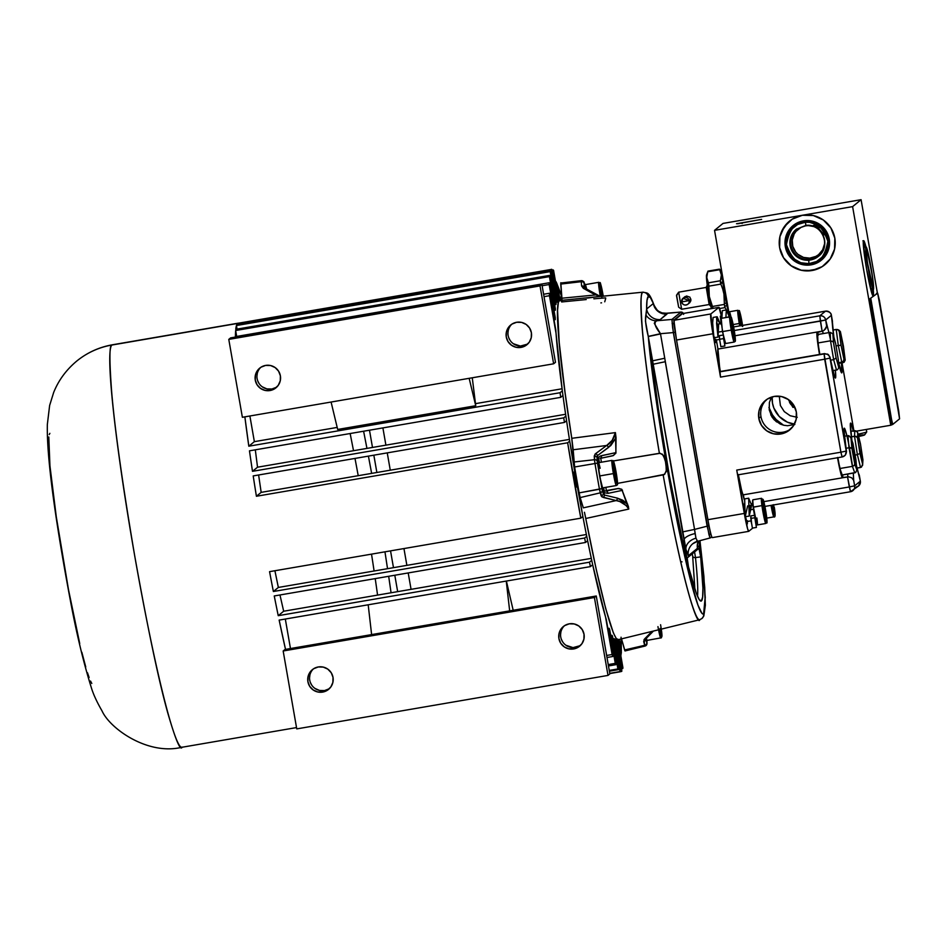 <?xml version="1.0" encoding="UTF-8"?>
<svg xmlns="http://www.w3.org/2000/svg" width="947" height="947" viewBox="0 0 947 947"><rect width="100%" height="100%" fill="white"/><g stroke="black" fill="none" stroke-linecap="round" stroke-linejoin="round"><path stroke-width="1.42" d="M350.141 433.537A204.221 13.885 -99.8 0 1 353.515 450.713M354.995 458.431A204.221 13.885 -99.8 0 1 358.215 475.69M371.52 554.137A204.221 13.885 -99.8 0 1 374.101 570.994M375.225 578.617A204.221 13.885 -99.8 0 1 377.569 595.095M553.178 269.931A204.221 13.885 -99.8 0 1 553.569 270.345L558.943 301.158L553.569 270.345A204.221 13.885 -99.8 0 0 553.178 269.931L558.706 301.62L553.178 269.931L551.888 270.144L553.178 269.931M237.981 323.211A204.221 13.885 -99.8 0 1 238.017 323.211A204.221 13.885 -99.8 0 1 238.04 323.199A204.221 13.885 80.2 0 0 237.981 323.211L112.504 344.767A204.221 13.885 80.2 0 0 112.006 345.016L237.508 323.448A204.221 13.885 -99.8 0 1 237.685 323.329L551.45 269.41A204.221 13.885 -99.8 0 1 551.746 269.303L557.452 301.986A171.04 11.624 80.2 0 0 557.392 301.998A171.04 11.624 80.2 0 0 557.144 302.081L555.865 302.306L557.144 302.081L551.45 269.41A204.221 13.885 -99.8 0 1 551.746 269.303L557.452 301.986A171.04 11.624 80.2 0 0 557.144 302.081L551.45 269.41L237.685 323.329A204.221 13.885 80.2 0 0 237.508 323.448A204.221 13.885 80.2 0 0 236.632 324.892L550.396 270.984L556.126 303.774A171.04 11.624 80.2 0 0 555.925 304.496L550.195 271.623A204.221 13.885 -99.8 0 1 550.396 270.984L556.126 303.774A171.04 11.624 80.2 0 0 555.925 304.496L554.646 304.721L555.925 304.496L550.195 271.623A204.221 13.885 -99.8 0 1 550.396 270.984L236.632 324.892A204.221 13.885 -99.8 0 1 237.508 323.448L112.504 344.767C99.127 347.135 87.183 352.592 76.671 361.127C66.183 369.91 58.513 380.363 53.659 392.484L49.635 405.446L47.35 424.386C46.474 460.467 57.376 531.445 70.279 599.996C76.423 633.081 83.407 662.178 91.22 687.285C93.208 694.021 96.819 701.893 102.027 710.901C109.982 728.752 147.874 755.528 181.682 747.313L296.529 727.58M555.877 302.389L558.576 301.927L555.877 302.389M598.433 457.33A171.04 11.624 -99.8 0 1 599.356 462.55M603.606 487.729A171.04 11.624 -99.8 0 1 604.127 490.96M75.938 361.73A76.589 76.352 50.7 0 1 112.006 345.016A76.589 76.352 -129.3 0 0 75.938 361.73M49.86 433.335L49.208 434.566M48.782 436.981L49.942 465.865L56.275 516.731L68.504 589.685L79.737 643.569M81.844 652.294L85.739 666.96M87.491 672.761L89.101 677.472M90.533 681.047L91.788 683.45M182.179 747.076L181.682 747.313A204.221 13.885 80.2 0 1 134.083 552.267A204.221 13.885 80.2 0 1 112.006 345.016C109.39 344.081 109.26 359.505 111.616 391.277C114.717 428.636 122.435 483.586 134.758 556.138C147.673 628.204 158.67 680.467 167.761 712.925C175.692 740.128 180.498 751.516 182.179 747.076M555.877 281.484L556.422 282.478M556.99 283.78L557.653 286.231A191.46 13.009 -99.8 0 1 561.82 296.896L557.653 286.231L560.151 300.495L556.99 283.78M397.657 591.638L394.804 575.243L397.657 591.638M393.478 567.667L390.543 550.87L393.478 567.667M376.87 472.494L373.84 455.187L376.87 472.494M372.491 447.446L369.484 430.21L372.491 447.446M363.601 431.216L366.951 448.405M368.419 456.123L371.638 473.393M384.956 551.829L387.536 568.685M388.684 576.297L391.064 592.775M382.896 427.902L385.903 445.149L382.896 427.902M387.252 452.879L390.271 470.185L387.252 452.879M403.955 548.562L406.879 565.359L403.955 548.562M408.204 572.947L411.069 589.342L408.204 572.947M622.747 668.57L617.716 639.722L622.747 668.57L621.469 668.795L622.747 668.57A204.221 13.885 -99.8 0 0 622.913 667.706A204.221 13.885 -99.8 0 1 622.747 668.57M603.31 487.776A172.851 11.743 80.2 0 0 603.464 488.581L602.552 489.339L604.423 495.032L603.239 493.316A2.557 2.249 162.9 0 1 601.203 495.944L603.239 497.447A2.557 1.61 -76.5 0 0 604.423 495.032L617.432 498.146A2.557 1.61 103.5 0 1 616.248 500.561A2.557 1.61 -76.5 0 0 617.432 498.146L604.423 495.032A2.557 1.61 103.5 0 1 603.239 497.447L616.248 500.561C621.362 501.212 625.529 504.053 628.761 509.084L585.767 518.483A172.082 11.695 80.2 0 0 618.06 639.71L622.913 667.706L618.036 639.722L699.502 619.776A166.222 11.293 -99.8 0 1 663.172 475.015C683.9 589.815 697.915 627.222 699.857 619.587A166.222 11.293 -99.8 0 1 699.502 619.776L701.857 618.592L703.81 615.988L705.373 605.169L703.905 576.415L699.963 540.666L705.207 596.693L703.645 613.774C701.502 616.272 694.802 603.452 680.976 539.494C667.09 476.412 651.358 375.521 648.293 336.552L645.452 321.057L646.623 309.018A161.12 10.95 -99.8 0 1 648.281 296.553A5.102 5.09 -129.3 0 0 642.741 292.351C640.717 291.747 640.539 303.395 642.196 327.283C644.327 354.912 650.056 396.923 659.384 453.317L662.45 454.24L665.268 459.934L666.522 469.925L664.687 474.305L633.283 480.531M620.321 671.66L621.611 671.435L615.952 639.024L621.611 671.435L620.321 671.66M616.26 638.965L621.871 671.092A204.221 13.885 -99.8 0 1 621.611 671.435A204.221 13.885 -99.8 0 0 621.871 671.092L616.26 638.965M285.319 619.03L290.469 648.541L285.319 619.03M285.521 649.393L279.152 620.096L590.407 566.614A204.221 13.885 -99.8 0 1 589.484 562.198L278.24 615.68A204.221 13.885 -99.8 0 1 274.251 595.959L585.506 542.477A204.221 13.885 -99.8 0 1 584.63 538.026L273.375 591.508A204.221 13.885 -99.8 0 1 269.564 571.657L580.819 518.175L567.655 442.782L256.412 496.264A204.221 13.885 -99.8 0 1 253.204 475.915L564.448 422.433A204.221 13.885 -99.8 0 1 563.749 417.84L252.494 471.322A204.221 13.885 -99.8 0 1 249.463 450.831L560.719 397.349A204.221 13.885 -99.8 0 1 560.056 392.721L248.812 446.203L244.859 416.858A204.221 13.885 -99.8 0 0 248.812 446.203L254.364 441.657L248.812 446.203L560.056 392.721L562.329 390.851L556.031 333.273L549.473 295.713A204.221 13.885 -99.8 0 1 549.367 293.262L555.83 330.254A171.04 11.624 80.2 0 0 556.031 333.273L549.473 295.713L544.016 296.648L549.473 295.713A204.221 13.885 -99.8 0 1 549.367 293.262L555.83 330.254A171.04 11.624 80.2 0 0 556.031 333.273A171.04 11.624 80.2 0 0 562.329 390.851L560.056 392.721A204.221 13.885 -99.8 0 0 560.719 397.349L249.463 450.831A204.221 13.885 -99.8 0 0 252.494 471.322L257.537 467.202L252.494 471.322L563.749 417.84L565.88 416.1L563.749 417.84A204.221 13.885 -99.8 0 0 564.448 422.433L253.204 475.915A204.221 13.885 -99.8 0 0 256.412 496.264L261.171 492.369L256.412 496.264L567.655 442.782L569.703 441.113L567.655 442.782A204.221 13.885 -99.8 0 0 580.819 518.175L269.564 571.657A204.221 13.885 -99.8 0 0 273.375 591.508L278.347 587.448L273.375 591.508L584.63 538.026L586.738 536.298L584.63 538.026A204.221 13.885 -99.8 0 0 585.506 542.477L274.251 595.959A204.221 13.885 -99.8 0 0 278.24 615.68L283.674 611.229L278.24 615.68L589.484 562.198L591.733 560.352L589.484 562.198A204.221 13.885 -99.8 0 0 590.407 566.614L279.152 620.096A204.221 13.885 -99.8 0 0 285.521 649.393M249.89 415.993L254.364 441.657L337.191 427.417L254.364 441.657L249.89 415.993M237.922 324.679L237.685 323.329L237.922 324.679M237.058 329.106L236.43 325.531L550.195 271.623L236.43 325.531A204.221 13.885 80.2 0 0 235.767 329.331L549.532 275.423L555.368 308.864A171.04 11.624 80.2 0 0 555.297 310.249L549.426 276.607A204.221 13.885 -99.8 0 1 549.532 275.423L555.368 308.864A171.04 11.624 80.2 0 0 555.297 310.249L554.007 310.462L555.297 310.249L549.426 276.607A204.221 13.885 -99.8 0 1 549.532 275.423L235.767 329.331A204.221 13.885 -99.8 0 1 236.43 325.531L237.058 329.106M236.691 336.445L235.661 330.515L549.426 276.607L235.661 330.515A204.221 13.885 80.2 0 0 235.412 336.659L549.177 282.751L555.238 317.505A171.04 11.624 80.2 0 0 555.297 319.624L549.165 284.526A204.221 13.885 -99.8 0 1 549.177 282.751L555.238 317.505A171.04 11.624 80.2 0 0 555.297 319.624L554.007 319.849L555.297 319.624L549.165 284.526A204.221 13.885 -99.8 0 1 549.177 282.751L235.412 336.659A204.221 13.885 -99.8 0 1 235.661 330.515L236.691 336.445M542.11 285.734L549.165 284.526L542.11 285.734M543.602 294.257L549.367 293.262L543.602 294.257M475.465 403.659L562.056 388.779L475.465 403.659M562.956 395.515A171.04 11.624 80.2 0 1 562.329 390.851A171.04 11.624 80.2 0 0 562.956 395.515L560.719 397.349L562.956 395.515A171.04 11.624 80.2 0 0 565.88 416.1A171.04 11.624 80.2 0 0 566.566 420.705L564.448 422.433L566.566 420.705A171.04 11.624 80.2 0 0 569.703 441.113L582.867 516.494L580.819 518.175L582.867 516.494A171.04 11.624 80.2 0 0 586.738 536.298A171.04 11.624 80.2 0 0 587.637 540.737L585.506 542.477L587.637 540.737A171.04 11.624 80.2 0 0 591.733 560.352A171.04 11.624 80.2 0 0 592.68 564.743L590.407 566.614L592.68 564.743A171.04 11.624 80.2 0 0 605.547 616.959L592.68 564.743A171.04 11.624 80.2 0 1 591.733 560.352M255.311 449.825L257.537 467.202L565.608 414.265M258.614 474.992L261.171 492.369L569.431 439.396M574.095 471.985L576.723 487.066L574.095 471.985M274.914 570.733L278.347 587.448L586.382 534.51M279.969 594.976L283.674 611.229L591.307 558.375M612.105 654.519L606.636 655.466L612.105 654.519L605.547 616.959L612.105 654.519A204.221 13.885 -99.8 0 0 612.768 656.508L606.305 619.527L612.768 656.508A204.221 13.885 -99.8 0 1 612.105 654.519M605.547 616.959A171.04 11.624 80.2 0 0 606.305 619.527A171.04 11.624 80.2 0 1 605.547 616.959M607.003 657.502L612.768 656.508L607.003 657.502M615.278 663.362L609.158 628.263A171.04 11.624 80.2 0 0 609.761 629.933L615.834 664.687A204.221 13.885 -99.8 0 1 615.278 663.362L608.234 664.581L615.278 663.362L609.158 628.263L607.867 628.477L609.158 628.263A171.04 11.624 80.2 0 0 609.761 629.933L615.834 664.687A204.221 13.885 -99.8 0 1 615.278 663.362M608.471 665.954L615.834 664.687L608.471 665.954M617.894 668.937L612.022 635.295A171.04 11.624 80.2 0 0 612.508 636.218L618.344 669.671A204.221 13.885 -99.8 0 1 617.894 668.937L609.252 670.417L617.894 668.937L612.022 635.295L610.744 635.52L612.022 635.295A171.04 11.624 80.2 0 0 612.508 636.218L618.344 669.671A204.221 13.885 -99.8 0 1 617.894 668.937M609.394 671.21L618.344 669.671L609.394 671.21M619.989 671.577L614.26 638.692A171.04 11.624 80.2 0 0 614.615 638.965L620.344 671.754A204.221 13.885 -99.8 0 1 619.989 671.577L609.761 673.329L619.989 671.577L614.26 638.692L612.969 638.917L614.26 638.692A171.04 11.624 80.2 0 0 614.615 638.965L620.344 671.754A204.221 13.885 -99.8 0 1 619.989 671.577M609.797 673.566L620.344 671.754L609.797 673.566M586.738 536.298A171.04 11.624 80.2 0 0 587.637 540.737M569.703 441.113A171.04 11.624 80.2 0 0 582.867 516.494M565.88 416.1A171.04 11.624 80.2 0 0 566.566 420.705M621.339 652.459L620.853 655.88L621.137 649.926L619.302 639.414L621.327 652.897M621.054 637.224A191.46 13.009 -99.8 0 1 621.137 649.926L621.114 638.965M562.021 299.441L560.979 296.612L561.429 301.395M564.341 625.801A12.761 12.725 -129.3 0 0 575.516 647.44L573.657 648.955A12.761 12.725 50.7 0 1 563.382 626.512A12.761 12.725 50.7 0 1 569.277 623.824L564.637 625.612L561.038 629.033L559.038 633.579L558.919 638.55L560.707 643.191L564.14 646.801L568.685 648.825L573.657 648.955L578.297 647.168L581.896 643.747L583.897 639.201L584.015 634.23L582.227 629.589L578.795 625.979L574.249 623.955L569.277 623.824A12.761 12.725 50.7 0 1 579.552 646.268A12.761 12.725 50.7 0 1 573.657 648.955L575.516 647.44A12.761 12.725 -129.3 0 0 580.44 645.475M314.984 688.422L319.53 690.446L324.501 690.576L322.655 692.091A12.761 12.725 50.7 0 1 312.38 669.647A12.761 12.725 50.7 0 1 332.042 674.24A12.761 12.725 50.7 0 1 322.655 692.091L324.501 690.576A12.761 12.725 -129.3 0 0 329.426 688.599M513.179 610.27L506.396 581.044M506.254 581.067L509.664 610.874L371.615 634.597L368.194 604.79L371.615 634.597L596.267 595.994L609.856 673.897L608.01 675.412L296.754 728.894L283.165 650.991L285.011 649.476L371.615 634.597L285.011 649.476L283.165 650.991L594.408 597.51L596.267 595.994L594.408 597.51L283.165 650.991L296.754 728.894L608.01 675.412L594.408 597.51L608.01 675.412L609.856 673.897L596.267 595.994L509.664 610.874L506.254 581.067M313.339 668.925A12.761 12.725 -129.3 0 0 324.501 690.576L329.142 688.789M309.87 675.187L309.574 677.673M310.427 682.574L311.551 684.811M322.655 692.091L327.283 690.304L330.882 686.883L332.894 682.337L333.013 677.365L331.213 672.725L327.78 669.115L323.235 667.09L318.263 666.96L313.635 668.736L310.036 672.157L308.024 676.703L307.905 681.674L309.705 686.326L313.137 689.937L317.683 691.961L322.655 692.091M565.998 645.286L573.018 647.618L580.144 645.665M560.884 632.063L560.577 634.537M561.441 639.438L562.565 641.675M262.355 386.873L266.9 388.897L271.872 389.028L270.025 390.543A12.761 12.725 50.7 0 1 259.75 368.099A12.761 12.725 50.7 0 1 279.412 372.692A12.761 12.725 50.7 0 1 270.025 390.543L271.872 389.028A12.761 12.725 -129.3 0 0 276.796 387.051M511.723 324.253A12.761 12.725 -129.3 0 0 522.886 345.892L521.028 347.407A12.761 12.725 50.7 0 1 510.753 324.963A12.761 12.725 50.7 0 1 530.415 329.568A12.761 12.725 50.7 0 1 521.028 347.407L522.886 345.892A12.761 12.725 -129.3 0 0 527.81 343.927M242.373 417.284L228.783 339.393L230.63 337.878L541.885 284.396L555.475 362.299L553.628 363.802L242.373 417.284L228.783 339.393L540.027 285.911L553.628 363.802L242.373 417.284M513.369 343.737L520.388 346.069L527.515 344.116M508.255 330.515L507.947 332.989M508.811 337.89L509.936 340.127M455.282 299.276L230.63 337.878L228.783 339.393L540.027 285.911L541.885 284.396L555.475 362.299L553.628 363.802L540.027 285.911L541.885 284.396L455.282 299.276M337.677 429.453L331.095 402.049L337.677 429.453L475.737 405.73L469.156 378.327L475.737 405.73L472.269 377.782M260.709 367.377A12.761 12.725 -129.3 0 0 271.872 389.028L276.512 387.24M257.253 373.639L256.945 376.125M257.797 381.025L258.922 383.263M270.025 390.543L274.654 388.755L278.252 385.334L280.265 380.789L280.383 375.817L278.584 371.177L275.151 367.566L270.605 365.542L265.634 365.412L261.005 367.187L257.406 370.62L255.394 375.154L255.276 380.126L257.075 384.778L260.508 388.388L265.053 390.413L270.025 390.543M521.028 347.407L525.668 345.631L529.266 342.198L531.267 337.653L531.385 332.681L529.598 328.041L526.165 324.43L521.619 322.406L516.648 322.276L512.007 324.063L508.409 327.484L506.408 332.03L506.29 337.002L508.077 341.642L511.51 345.253L516.056 347.277L521.028 347.407M865.167 246.907A28.079 1.906 80.2 0 0 863.368 241.319M866.197 247.842L864.007 240.988L863.297 243.355L866.706 269.753L872.211 294.434L872.803 295.748L873.465 295.204L873.276 289.545A28.079 1.906 -99.8 0 1 873.158 296.044A28.079 1.906 -99.8 0 1 866.706 269.753A28.079 1.906 -99.8 0 1 863.652 240.692A28.079 1.906 -99.8 0 1 865.925 246.776M736.517 223.729L761.637 219.396L736.517 223.729M779.63 247.629A28.067 27.984 50.7 0 1 789.455 221.172A28.067 27.984 50.7 0 1 834.828 238.147A28.067 27.984 50.7 0 1 825.003 264.615A28.067 27.984 50.7 0 1 779.63 247.629L783.571 257.844L791.124 265.787L801.126 270.238L812.053 270.522L822.245 266.604L830.152 259.076L834.567 249.085L834.828 238.147L830.874 227.943L823.334 220L813.331 215.549L802.405 215.265L792.213 219.183L784.353 226.676L779.926 236.667L779.63 247.629M789.585 221.053A28.067 27.984 -129.3 0 0 789.502 221.125A28.067 27.984 -129.3 0 0 779.677 247.593L781.145 252.896M829.241 239.082L828.601 239.165L829.241 239.082A22.337 22.266 50.7 0 1 811.106 264.84A22.337 22.266 50.7 0 1 785.312 246.622A22.337 22.266 50.7 0 1 803.435 220.864A22.337 22.266 50.7 0 1 829.241 239.082L829.039 247.783L825.524 255.737L819.226 261.727L811.106 264.84L802.417 264.615L794.462 261.076L788.449 254.755L785.312 246.622L785.513 237.922L789.029 229.979L795.326 223.989L803.435 220.864L812.135 221.101L820.09 224.64L826.092 230.95L829.241 239.082M783.619 257.809L791.171 265.74L801.162 270.191M806.619 270.878L817.391 269.031M824.908 264.687L826.613 263.195M779.263 242.112L779.677 247.593A28.067 27.984 -129.3 0 0 825.121 264.521M723.034 223.409L861.083 199.687L852.608 206.624L714.547 230.346L723.034 223.409L714.547 230.346L852.608 206.624L861.083 199.687L877.419 293.239L861.083 199.687L723.034 223.409M863.842 242.42L865.44 247.972M872.684 295.547A28.079 1.906 80.2 0 0 872.518 289.675L872.755 293.499M876.709 293.972L876.413 293.416L877.668 293.191L879.42 300.365L899.579 418.846L892.772 424.41L891.009 417.236L889.754 417.461L891.518 424.623L890.76 425.25L852.608 206.624L890.76 425.25L892.749 424.41M856.633 431.11L890.76 425.25L856.633 431.11M729.001 313.126L714.547 230.346L729.001 313.126M787.88 222.557L781.606 231.482L779.89 236.703M728.006 312.688L725.082 307.586L719.637 308.521L725.082 307.586L724.396 304.413L712.416 306.473L709.315 296.553L708.865 286.16L720.845 284.1L720.395 280.75L708.415 282.81L720.395 280.75L721.365 274.985L719.696 269.706L707.717 271.765L706.746 277.53L708.415 282.81L706.746 277.53L707.717 271.765L719.483 269.149L707.918 271.256M708.001 271.114L719.495 269.149L708.013 271.221M706.651 274.808L707.705 288.563L711.375 308.627A21.059 1.432 80.2 0 1 707.61 287.852A21.059 1.432 80.2 0 1 706.557 274.95L707.717 271.765M708.415 282.81L708.865 286.16L708.545 283.07M712.949 307.988L712.606 306.935M712.416 306.473L724.396 304.413L723.946 294.032L722.691 288.977L720.845 284.1L708.865 286.16L709.315 296.553L713.032 308.343M729.012 313.493L728.728 314.842M724.467 306.141L726.929 305.727L724.467 306.141M720.347 282.502L722.774 282.076L720.347 282.502M720.916 279.116L722.395 278.856L720.916 279.116M719.933 269.516L721.815 271.99M722.076 273.47A20.68 1.409 80.2 0 0 724.585 293.89A20.68 1.409 80.2 0 0 728.941 312.782M678.644 307.171L676.525 295.689L678.644 292.185L676.572 295.121L678.644 307.171L681.639 309.255L678.656 292.173L681.615 309.267L709.244 304.52L706.273 287.426L678.656 292.173L706.261 287.426L709.161 304.472L710.274 305.822A10.216 0.698 -99.8 0 1 707.954 295.938A10.216 0.698 -99.8 0 1 706.841 285.84A10.216 0.698 -99.8 0 1 706.888 285.769A10.216 0.698 -99.8 0 1 706.936 285.757A10.216 0.698 80.2 0 0 706.912 285.757A10.216 0.698 80.2 0 0 706.888 285.769L706.888 285.769A10.216 0.698 80.2 0 0 707.989 296.127A10.216 0.698 80.2 0 0 710.368 305.881A10.216 0.698 80.2 0 0 710.392 305.869L710.368 305.881A10.216 0.698 -99.8 0 1 710.274 305.822M720.584 283.413L722.892 283.011L720.584 283.413M726.361 303.135L724.455 303.466L726.349 303.123M681.639 309.255L709.196 304.52M684.03 297.607L686.551 296.009L689.949 297.18L690.919 300.696L689.274 303.064M681.674 301.915A3.824 3.812 -129.3 0 0 687.865 304.212A3.824 3.812 -129.3 0 0 689.203 300.601L681.674 301.892A3.824 3.812 50.7 0 1 683.012 298.281A3.824 3.812 50.7 0 1 689.203 300.601A3.824 3.812 50.7 0 1 687.865 304.212C684.93 305.786 682.858 305.017 681.674 301.904L689.203 300.601L690.943 299.181L689.203 300.601L683.012 298.281L681.674 301.892L683.012 298.281L685.119 296.565M737.654 223.776L760.37 219.586L737.654 223.776M756.831 220.201L741.276 222.947L756.831 220.201M776.635 421.948A31.784 31.689 50.7 0 1 770.763 414.762A31.784 31.689 -129.3 0 0 776.635 421.948M768.952 407.364A30.505 30.411 -129.3 0 0 783.524 425.191L776.114 419.521L772.421 414.833L768.952 407.364M772.101 398.285A25.533 25.451 50.7 0 1 772.16 396.9L772.503 403.268L773.865 408.074L779.227 416.467L787.395 422.173L794.426 424.114A25.533 25.451 50.7 0 1 772.101 398.285M779.274 396.213L780.387 405.529L784.282 411.614L790.2 415.745L797.244 417.307M791.858 405.434L789.49 402.167A9.352 9.328 -129.3 0 0 791.266 404.854M790.899 401.824L790.283 400.853L790.899 401.824M792.177 403.753L791.526 402.783L792.177 403.753M794.048 406.429L792.817 404.689L794.45 406.417L792.923 407.352L794.048 406.429M794.864 407.246L792.923 407.352L788.247 399.433M819.214 255.678L818.421 256.329C831.762 246.646 822.221 223.113 805.885 225.386A17.484 17.437 50.7 0 1 820.22 254.625A17.484 17.437 50.7 0 1 808.809 260.2L809.59 259.561L808.809 260.2A17.484 17.437 50.7 0 1 796.285 229.257L805.885 225.386A17.484 17.437 50.7 0 1 818.421 256.329A17.484 17.437 50.7 0 1 808.809 260.2L808.88 263.668C818.764 264.059 825.086 256.59 827.844 241.284C822.576 226.629 815.107 220.272 805.423 222.237L797.634 224.463L791.29 229.494L787.371 236.572L786.46 244.622L788.697 252.423L793.74 258.78L800.831 262.733L808.88 263.668L816.669 261.455L823.002 256.424L826.932 249.345L827.844 241.284L825.606 233.483L820.564 227.126L817.214 224.806L809.496 222.32L805.423 222.237L805.885 225.386L805.423 222.237C795.539 221.858 789.218 229.316 786.46 244.622C791.716 259.289 799.197 265.634 808.88 263.668L808.809 260.2A17.484 17.437 50.7 0 1 794.474 230.961M820.883 259.75L821.013 259.644A21.698 21.627 -129.3 0 0 805.471 221.255A21.698 21.627 -129.3 0 0 793.539 226.061L793.408 226.155A21.698 21.627 50.7 0 1 805.341 221.349L805.341 221.349A21.698 21.627 50.7 0 1 820.883 259.75A21.698 21.627 50.7 0 1 787.075 251.038A21.698 21.627 50.7 0 1 793.408 226.155M809.59 259.561A17.484 17.437 -129.3 0 0 818.812 255.998A17.484 17.437 50.7 0 1 809.59 259.561L809.768 258.14A16.288 16.241 -129.3 0 0 824.529 239.792L824.577 243.805L822.635 249.842L818.539 254.684L815.864 256.4L809.768 258.14L803.47 257.406L797.919 254.317L795.693 252.02L792.781 246.362L792.26 240.041L794.19 233.992L796.001 231.376L800.961 227.434L806.915 225.339L813.698 226.546A16.288 16.241 -129.3 0 0 792.213 243.225A16.288 16.241 -129.3 0 0 809.768 258.14L809.59 259.561A17.484 17.437 50.7 0 1 796.676 228.937A17.484 17.437 -129.3 0 0 809.59 259.561M805.341 221.349L813.745 222.332L821.132 226.451L826.4 233.08L828.732 241.213L827.785 249.617L823.689 257.004L817.072 262.248L808.951 264.556L800.558 263.574L793.16 259.466L787.904 252.825L785.572 244.693L786.519 236.3L790.615 228.914L797.22 223.67L805.341 221.349M864.09 252.399A3.315 3.113 -20.5 0 0 866.813 248.765C865.463 244.504 865.582 248.741 867.156 261.467L873.241 288.622L872.661 278.477L869.405 259.158L866.375 247.83L866.256 254.554L869.168 273.363L872.507 287.533A3.315 3.113 -20.5 0 0 872.341 286.894A3.315 3.113 159.5 0 1 872.507 287.533C873.844 291.794 873.738 287.557 872.151 274.831L866.813 248.765A3.315 3.113 159.5 0 1 866.043 251.275M870.459 288.267A21.698 1.48 80.2 0 0 870.624 288.717A21.698 1.48 80.2 0 0 871.323 289.877L873.335 289.533A21.698 1.48 -99.8 0 1 872.625 288.373L870.624 288.717L872.625 288.373A21.698 1.48 -99.8 0 1 867.594 264.746A21.698 1.48 -99.8 0 1 865.984 246.765A21.698 1.48 -99.8 0 1 866.683 247.925A21.698 1.48 -99.8 0 1 871.714 271.552A21.698 1.48 -99.8 0 1 873.335 289.533M865.984 246.765L863.972 247.108A21.698 1.48 80.2 0 0 863.7 248.919M872.625 288.373L867.677 265.267L865.913 246.8L867.914 252.127L871.631 271.031L873.608 287.367L873.394 289.498L872.625 288.373M864.185 434.791L858.633 436.496A20.42 0.781 -9.9 0 0 864.623 434.91L866.706 431.962A22.977 0.888 170.1 0 1 858.053 434.14A22.977 0.888 -9.9 0 0 866.718 431.927L866.28 429.453M862.989 434.851L858.527 435.371M823.866 234.607L818.315 227.99M824.506 234.797L824.304 233.826M819.202 227.718L816.728 226.972M817.628 226.605L815.71 226.428M816.61 226.002L815 226.108M815.9 225.623L814.491 225.895M876.413 293.416L877.668 293.191M898.715 410.927L877.644 293.203L869.606 298.968L870.459 306.887L871.714 306.674L891.009 417.236L889.754 417.461L870.459 306.887L871.714 306.674L870.861 298.755L892.074 422.457L892.784 424.398L899.579 418.846L898.715 410.927M891.518 424.623L892.772 424.41M681.023 312.072L671.932 319.435A2.557 2.545 50.7 0 1 673.885 320.122L676.347 338.825L675.187 332.219L673.341 332.586L675.187 332.219L673.98 323.898A2.557 1.728 173.9 0 0 672.11 323.531A2.557 1.728 -6.1 0 1 673.98 323.898L673.885 320.122A2.557 2.545 -129.3 0 0 671.932 319.435L673.341 332.586L708.972 534.724A2.557 1.87 -13.9 0 0 710.593 533.706L708.96 525.715L694.553 529.42L695.098 533.563A12.761 4.628 -11.3 0 0 683.923 540.169L686.741 559.795A148.063 10.062 -99.8 0 1 652.092 361.245L658.331 408.642L669.434 476.081L684.385 549.828L687.297 560.778L683.923 540.169A12.761 4.628 168.7 0 1 695.098 533.563L695.962 538.192A12.761 9.34 -13.9 0 0 685.948 549.343L682.491 531.942L694.553 529.42L695.962 538.192L697.584 541.293L710.025 537.979M697.572 543.614L697.442 548.313A12.761 12.725 50.7 0 1 698.27 541.116A12.761 12.725 -129.3 0 0 697.442 548.313L688.315 555.771A12.761 12.725 50.7 0 1 692.778 543.744L697.584 541.293L696.791 540.666M701.905 618.545A5.102 5.09 -129.3 0 0 703.645 613.774A5.102 5.09 50.7 0 1 701.905 618.545M646.955 643.794A2.557 2.356 179.6 0 0 646.943 642.966L646.931 643.131A2.557 2.545 50.7 0 1 645.025 646.043A2.557 2.545 -129.3 0 0 646.931 643.131L646.777 642.788A2.557 2.119 164.5 0 1 644.706 645.298L645.014 646.055L644.706 645.298A2.557 2.119 -15.5 0 0 646.777 642.788L646.174 638.231A2.557 1.622 -135.6 0 1 645.89 638.74A2.557 1.622 -135.6 0 1 644.516 639.024A2.557 1.622 44.4 0 0 645.901 638.74L653.418 631.057M584.512 287.876L584.394 287.533A2.557 2.001 175.2 0 0 581.612 285.97L583.316 288.338L595.45 294.955L561.926 298.21L560.802 282.739L560.742 284.076L581.245 281.697L581.612 285.97A2.557 2.001 -4.8 0 1 584.394 287.533L585.116 288.362A2.557 1.527 118.6 0 0 584.796 288.089A2.557 1.527 -61.4 0 1 585.116 288.362L584.039 282.786A2.557 2.545 -129.3 0 0 581.257 280.679L581.245 281.697A2.557 2.001 -4.8 0 1 584.027 283.248A2.557 2.001 175.2 0 0 581.245 281.697L581.269 280.667A2.557 2.545 50.7 0 1 584.039 282.786L584.098 282.881A2.557 2.427 -21.6 0 0 583.636 281.804M587.898 297.76L593.603 297.287L587.27 298.08M586.027 298.033L587.27 297.832M694.885 589.306L692.683 556.244A2.557 1.799 174.1 0 0 695.489 557.582L694.577 551.935L695.489 557.582L700.685 556.895L698.957 548.36L687.191 557.984L688.493 566.862L687.191 557.984L698.969 548.349L700.685 556.895A148.063 10.062 -99.8 0 1 701.005 601.096A148.063 10.062 -99.8 0 1 688.493 566.862L696.365 593.485L699.288 599.723L701.407 600.919L702.627 597.001L702.911 588.123L700.685 556.895L695.489 557.582A2.557 1.799 -5.9 0 1 692.683 556.244L692.281 553.746M692.683 556.244L692.293 553.806M697.548 596.385A147.791 10.05 80.2 0 0 695.489 557.582M595.45 294.955A2.557 1.527 -61.4 0 1 596.941 294.695A2.557 1.527 -61.4 0 1 597.261 294.979A2.557 1.527 118.6 0 0 596.93 294.695A2.557 1.527 118.6 0 0 595.45 294.955L561.926 298.21L562.045 301.442L560.742 284.076L581.245 281.697L581.612 285.97L583.316 288.338L599.179 296.565M605.63 297.867L593.876 298.814M586.229 299.56L561.642 301.951M601.534 302.827L600.883 302.898M597.261 294.979L600.149 296.47M605.689 298.494L604.742 301.809M584.429 287.758L584.796 288.089A2.557 1.527 118.6 0 0 583.316 288.338A2.557 1.527 -61.4 0 1 584.796 288.077L600.374 296.447M603.251 296.328L600.209 283.378L601.499 295.251L600.161 295.523A12.761 0.864 -99.8 0 1 598.776 282.313L585.222 284.645A12.761 0.864 80.2 0 0 585.234 288.326A12.761 0.864 -99.8 0 1 585.163 284.68L583.968 282.372C584.441 281.957 583.541 281.389 581.269 280.667L560.955 283.011M583.956 282.336A2.557 2.427 158.4 0 1 584.098 282.881A194.893 13.246 -99.8 0 1 584.926 285.035L584.039 282.786L584.394 287.533M600.256 492.842L601.203 495.944A2.557 2.249 -17.1 0 0 603.239 493.316L602.28 490.203A2.557 2.249 162.9 0 1 600.256 492.842A2.557 2.249 -17.1 0 0 602.28 490.203L601.925 488.557L599.463 489.244L601.901 496.867L619.788 501.531L626.287 505.651L628.761 509.084L628.406 506.562L621.753 489.279L618.604 488.463L605.926 491.055L603.807 490.806L602.552 489.339L603.239 493.316L601.925 488.557A194.893 13.246 -99.8 0 1 600.706 481.727L601.925 488.557L579.138 492.89L580.168 497.589L600.256 492.842L599.463 489.244A197.438 13.424 -99.8 0 1 594.976 463.533A197.438 13.424 80.2 0 0 599.463 489.244L579.138 492.89A198.882 13.518 -99.8 0 1 574.616 466.989A198.882 13.518 80.2 0 0 579.138 492.89L580.168 497.589L600.256 492.842M600.398 458.36L613.526 455.507L615.952 452.63L600.434 455.981L597.948 457.922L597.723 461.686L597.024 457.721L598.67 470.032A194.893 13.246 -99.8 0 1 597.498 463.166L594.976 463.533L597.498 463.166L597.261 461.414A2.557 2.154 176.4 0 0 594.467 459.709L594.976 463.533L574.616 466.989L594.976 463.533L594.467 459.709A2.557 2.154 -3.6 0 1 597.261 461.414L597.024 457.721A2.557 2.154 176.4 0 0 594.243 456.004L594.467 459.709L573.953 461.994L574.616 466.989L573.184 449.766L606.636 445.492L595.592 453.649L594.243 456.004A2.557 2.154 -3.6 0 1 597.024 457.721L597.533 455.566A2.557 1.551 -126.4 0 0 595.592 453.649A2.557 1.551 53.6 0 1 597.533 455.566L608.578 447.422A2.557 1.551 -126.4 0 0 606.636 445.492A2.557 1.551 53.6 0 1 608.578 447.422L616.035 437.739L615.408 432.613C614.094 438.591 611.158 442.888 606.636 445.492L594.988 454.181L594.467 459.709L573.953 461.994L571.775 438.307L615.408 432.613L612.2 440.331L606.636 445.492L573.184 449.766L571.775 438.307L615.408 432.613L615.952 452.63L601.463 455.661A2.557 1.681 78.2 0 1 600.315 458.372A2.557 1.681 78.2 0 1 600.232 458.395L600.706 457.898A170.306 11.577 80.2 0 0 600.718 457.993M598.918 462.633A172.851 11.743 80.2 0 1 598.634 460.94L597.723 461.686L597.533 455.566L597.948 457.922L597.533 455.566L610.815 445.54L616.035 437.739L615.858 453.282L612.898 455.72M603.239 493.316L602.552 489.339L604.008 492.677L603.807 490.806A2.557 1.421 122.2 0 1 604.008 492.677L608.033 493.351A2.557 1.681 -101.8 0 0 605.926 491.055L617.953 488.545L605.926 491.055A2.557 1.681 78.2 0 1 608.033 493.351L622.522 490.321L608.033 493.351L604.008 492.677L604.423 495.032L603.239 493.316M617.432 498.146L622.771 500.217L627.624 504.135L617.432 498.146M583.328 507.852L616.248 500.561L583.328 507.852L580.168 497.589L583.328 507.852M618.427 639.521L616.296 638.598L613.407 632.998L605.689 608.59L596.125 568.958L584.465 512.268L585.767 518.483L628.761 509.084L621.753 489.279L617.953 488.545L606.4 490.558A170.306 11.577 80.2 0 1 605.82 487.35M617.527 483.384L663.977 474.743L666.286 471.535L665.966 463.237L663.48 455.436L660.237 453.282L613.348 460.952L659.384 453.317A166.222 11.293 -99.8 0 1 642.741 292.351A166.222 11.293 -99.8 0 1 643.202 292.15A166.222 11.293 80.2 0 0 642.741 292.351A5.102 5.09 50.7 0 1 648.281 296.553L650.411 297.607L653.335 303.525L646.623 309.018L647.014 300.4L648.281 296.553A161.12 10.95 -99.8 0 1 653.335 303.525L654.365 306.07A12.761 12.737 -56.1 0 0 658.887 311.409A12.761 12.737 123.9 0 0 667.067 313.504A12.761 12.737 -56.1 0 1 658.887 311.409L661.977 312.877L666.215 313.244A12.761 12.56 -80.6 0 1 662.983 313.126A12.761 12.56 99.4 0 0 666.215 313.244L666.724 313.35A12.761 12.678 -73.4 0 1 661.917 312.865A12.761 12.678 106.6 0 0 666.724 313.35L666.972 314.073A12.761 12.725 50.7 0 1 653.335 303.525L654.365 306.07M600.765 458.277A170.306 11.577 80.2 0 0 601.428 462.195M658.863 311.397C658.331 311.764 656.745 309.728 654.105 305.289C648.577 290.48 647.334 293.594 643.202 292.15L559.784 300.53A172.082 11.695 80.2 0 0 571.775 438.307L565.11 392.981L559.239 342.696L557.558 310.391L558.387 302.519L559.215 300.826L560.304 300.637M592.656 297.287L593.615 297.275M705.278 598.066L705.184 596.823M645.014 646.055L625.008 650.956L624.594 649.962L644.706 645.298L644.019 639.639L651.962 631.412L644.516 639.024L643.676 641.581A2.557 2.119 -15.5 0 0 645.747 639.071A2.557 2.119 164.5 0 1 643.676 641.581L644.706 645.298L624.594 649.962L621.516 638.87L625.008 650.956L646.032 645.546L646.99 643.38L646.931 639.983M645.712 638.882L646.931 643.131L646.896 639.9A194.893 13.246 -99.8 0 1 646.943 642.966A2.557 2.356 -0.4 0 1 646.99 643.415M598.504 457.271L599.427 462.538A172.082 11.695 80.2 0 0 598.504 457.271M603.677 487.717L604.21 490.984A172.082 11.695 80.2 0 0 603.677 487.717M603.843 490.83L603.346 487.776M599.096 462.598L598.22 457.579M667.067 313.504L660.272 319.565A12.761 12.725 50.7 0 1 646.623 309.018L653.335 303.525A12.761 12.725 -129.3 0 0 666.972 314.073L660.272 319.565L657.076 320.725A12.761 12.181 77 0 1 645.878 314.949L646.623 309.018A12.761 12.725 -129.3 0 0 660.272 319.565L657.076 320.725C653.513 322.098 654.649 326.419 660.473 333.699L648.269 336.398C645.807 326.478 645.002 319.328 645.878 314.949A12.761 12.181 -103 0 0 657.076 320.725L655.087 321.518L654.306 323.365L660.473 333.699L694.553 529.42L708.96 525.715L708.119 520.874L710.593 533.706A2.557 1.87 166.1 0 1 708.972 534.724L710.061 537.967A2.557 2.545 -129.3 0 0 711.682 536.665L710.593 533.706L711.706 536.641M697.525 541.317L710.049 537.979L707.113 526.07L672.63 327.733L671.932 319.435L680.917 312.084A2.557 2.545 50.7 0 1 682.882 312.77A2.557 2.545 -129.3 0 0 680.917 312.084L666.724 313.35M665.93 313.256L680.964 312.06L683.308 313.445M682.882 312.77L673.885 320.122L682.882 312.77L683.616 314.392M711.031 537.47L710.049 537.979L709.67 537.233M673.341 332.586L660.473 333.699L673.341 332.586M671.932 319.435L657.076 320.725L671.932 319.435M665.646 313.291L680.917 312.084L681.449 312.782L680.917 312.084M698.708 546.099L699.94 550.692L698.898 540.95A148.063 10.062 -99.8 0 1 699.845 549.082L699.3 549.153M697.466 541.317L697.466 541.317A12.761 12.725 -129.3 0 0 688.315 555.771L685.948 549.343A12.761 9.34 166.1 0 1 695.962 538.192L697.584 541.293M694.553 529.42L682.491 531.942L653.217 364.228L665.279 361.718L694.553 529.42M665.279 361.718L653.217 364.228L652.53 360.831L664.758 358.238L665.279 361.718M664.758 358.238L652.53 360.831L648.293 336.552L660.521 333.948L664.758 358.238M699.951 540.666L704.722 587.187L705.302 603.89L704.319 612.697L702.816 613.916L701.822 613.123L697.963 605.157L689.061 574.569L675.98 515.357L664.96 455.756L653.986 384.896L648.293 336.552L653.217 364.228L652.447 364.37L653.217 364.228L685.948 549.343L688.315 555.771L697.442 548.313L697.56 543.4M652.53 360.831L652.033 359.458L652.53 360.831M686.682 555.936L685.853 556.078L686.682 555.936M832.366 320.832A26.8 1.823 80.2 0 0 833.845 337.002L831.395 315.315A5.102 5.09 -129.3 0 0 825.5 311.161L819.794 315.825L822.114 331.154L823.239 330.823L822.114 331.154L820.362 321.104L825.689 319.991L735.014 335.771L820.362 321.104L819.794 315.825A5.102 5.09 50.7 0 1 825.689 319.991C824.861 316.985 822.896 315.6 819.794 315.825L734.256 330.527L819.794 315.825L825.5 311.161L733.629 326.94L825.512 311.149C828.601 310.924 830.566 312.321 831.395 315.315L825.689 319.991L831.395 315.292L832.46 321.542M838.438 362.429A26.8 1.823 80.2 0 0 841.8 372.858A5.102 5.09 -129.3 0 0 840.534 370.301A5.102 5.09 50.7 0 1 841.8 372.858L838.438 362.429M818.279 334.421A21.698 1.48 80.2 0 0 817.214 331.995M822.233 331.13A21.698 1.48 -99.8 0 1 823.298 333.557A21.698 1.48 -99.8 0 0 822.233 331.13M682.609 313.587A19.141 1.302 80.2 0 0 682.562 313.575A19.141 1.302 80.2 0 0 682.515 313.599L718.915 307.349L710.818 313.966L718.915 307.349L682.515 313.599L674.418 320.228L710.818 313.966L712.949 333.758A19.141 1.302 -99.8 0 1 710.818 313.966L674.418 320.228A19.141 1.302 80.2 0 0 676.549 340.02L712.949 333.758L720.513 377.107L717.956 349.052L822.114 331.154L816.918 332.634L819.51 354.45A21.698 1.48 -99.8 0 1 817.095 332.018L717.956 349.052A21.698 1.48 80.2 0 0 720.371 371.484L824.541 353.586L828.507 354.734L830.152 357.978A26.8 1.823 80.2 0 0 835.467 378.031A5.102 5.09 -129.3 0 0 834.212 375.474A5.102 5.09 50.7 0 1 835.467 378.031A26.8 1.823 80.2 0 0 835.361 370.265L835.692 377.344L835.467 378.031L834.65 376.93L830.01 358.096L846.381 450.95L845.34 455.093L846.5 451.814M766.597 399.575A19.082 19.023 -129.3 0 0 760.974 416.644L758.807 418.408A19.082 19.023 50.7 0 1 765.496 400.415A19.082 19.023 50.7 0 1 796.332 411.969A19.082 19.023 50.7 0 1 789.656 429.962A19.082 19.023 50.7 0 1 758.807 418.408L760.974 416.644A19.082 19.023 -129.3 0 0 790.698 429.038M853.306 430.921A26.8 1.823 80.2 0 0 850.572 423.12A5.102 5.09 50.7 0 1 850.382 425.617A5.102 5.09 -129.3 0 0 850.572 423.12A26.8 1.823 80.2 0 0 851.886 440.426L850.347 423.806L850.572 423.12L851.389 424.22L853.401 431.323M829.963 357.066L827.714 354.154L824.115 353.929A5.102 5.09 50.7 0 1 830.01 358.096L830.152 357.978M715.825 340.02A10.216 0.698 -99.8 0 1 715.825 342.601L715.825 342.601A10.216 0.698 -99.8 0 1 715.802 342.613A10.216 0.698 -99.8 0 1 714.334 337.641M713.269 331.971A10.216 0.698 -99.8 0 1 712.322 322.501A10.216 0.698 -99.8 0 1 712.345 322.489A10.216 0.698 -99.8 0 1 712.523 322.678M856.751 469.558L854.762 464.066L856.751 469.558L852.975 443.563L850.986 438.07L854.762 464.066L854.123 465.533L852.418 466.362L854.762 472.849L855.686 472.47L842.214 475.003L854.762 472.849L852.418 466.362L854.147 465.51L854.762 464.066L851.886 448.333L850.891 447.753L849.009 447.765L852.418 466.362L839.871 468.516L852.418 466.362L849.009 447.765L851.886 448.333L850.986 438.07L848.95 435.703L847.944 435.644L849.009 447.765L845.979 448.286L849.009 447.765L847.944 435.644L850.595 437.017L852.892 443.208L855.851 459.307L856.81 470.126L855.686 472.47L856.81 470.126M852.892 443.22L850.986 438.07M842.214 475.003L839.871 468.516L837.882 457.685L839.871 468.516L842.214 475.003M844.393 436.259L847.944 435.644L844.393 436.259M722.005 318.109L718.915 307.349A19.141 1.302 -99.8 0 1 718.962 307.325A19.141 1.302 -99.8 0 1 721.78 317.008M841.019 345.182L839.279 331.568L838.166 329.887L836.237 329.438L838.296 345.537L841.019 345.182L843.955 359.233L845.15 359.659L843.398 346.046L840.463 331.995L839.279 331.568L841.019 345.182L838.296 345.537L841.765 362.133L843.446 361.103L843.955 359.233L841.019 345.182M837.231 329.473L832.946 330.006L836.237 329.438L838.296 345.537L836.047 345.915L838.296 345.537L841.765 362.133L838.521 362.689L844.085 362.287L838.687 363.423M838.166 329.887L839.279 331.568L840.356 331.521L838.628 329.982L840.356 331.521L843.398 346.046L845.198 360.168L844.085 362.287L845.198 360.168M840.439 331.805L845.186 359.872M845.15 359.659L843.955 359.233L843.446 361.103L841.765 362.133L843.173 362.654M835.609 343.394L838.367 359.907L838.545 366.738L836.106 357.942L838.545 366.738L838.32 359.588L835.668 343.643L833.23 334.836L833.443 341.985L836.106 357.942L833.644 359.671L836.521 370.064L837.444 369.685L832.863 370.691L836.521 370.064L833.644 359.671L836.106 357.942L833.313 341.678L830.495 340.813L833.644 359.671L830.59 360.191L833.644 359.671L830.495 340.813L833.443 341.985L832.851 333.758L830.235 332.373L830.495 340.813L817.948 342.968L830.495 340.813L830.235 332.373L832.851 333.758L835.455 343.169M838.154 368.916L838.545 367.886L838.154 368.916M819.853 354.391L817.948 342.968L817.687 334.528L830.235 332.373L817.687 334.528L817.948 342.968L819.853 354.391M818.457 335.025L817.888 333.226M717.956 349.052L716.358 339.926L717.956 349.052M715.754 339.298L715.672 342.506L714.18 336.86M713.458 333.06L712.689 323.069M721.2 324.49L720.3 316.191L721.342 318.488M860.409 443.741L862.918 459.875L862.61 464.231L859.935 453.388L857.378 454.678L860.539 467.498L862.587 465.344L862.871 459.484L860.444 443.894L857.769 433.051L857.52 437.798L856.443 436.531L854.525 436.259L857.378 454.678L859.935 453.388L857.52 437.798L862.61 464.231L861.462 467.12L857.059 468.09L860.539 467.498L857.378 454.678L855.094 455.081L857.378 454.678L854.525 436.259L851.389 436.804L855.52 436.247L857.52 437.798L857.769 433.051L856.727 431.181L854.821 430.66L854.525 436.259L854.821 430.66L857.414 432.01L860.278 443.598M850.749 431.358L854.821 430.66M852.501 466.35A26.8 1.823 80.2 0 0 845.079 429.441A26.8 1.823 80.2 0 0 846.381 450.95L846.239 451.068A5.102 5.09 50.7 0 1 842.096 456.963L840.912 452.193L842.096 456.963A5.102 5.09 -129.3 0 0 846.239 451.068L840.912 452.193L846.239 451.068L830.01 358.096L824.683 359.209L830.01 358.096A5.102 5.09 -129.3 0 0 824.115 353.929L840.912 452.193L736.742 470.091L747.55 528.686L748.746 531.338L752.758 528.059L748.746 531.338A19.141 1.302 -99.8 0 1 748.698 531.362A19.141 1.302 -99.8 0 1 744.306 513.44L707.906 519.69A19.141 1.302 80.2 0 0 712.31 537.612A19.141 1.302 80.2 0 0 712.357 537.588M738.4 474.778A21.698 1.48 80.2 0 0 743.336 494.831L842.487 477.785A21.698 1.48 -99.8 0 1 837.539 457.744M837.491 457.472L842.203 477.56L848.725 476.826L842.534 477.762A21.698 1.48 -99.8 0 1 842.487 477.785M743.395 494.819L744.224 499.602L741.371 489.303L738.352 474.518M744.508 510.658L744.141 504.029M747.42 520.732L747.337 523.94L745.478 516.435M830.46 339.642A26.8 1.823 80.2 0 0 826.66 325.496L825.713 328.775L823.239 330.823M824.245 330.254L826.648 326.301L825.689 319.991L828.885 332.598M842.025 362.843L853.898 430.814L842.025 362.843M848.725 476.826L851.72 477.809L853.673 480.33L851.72 477.809L848.725 476.826M854.644 485.835L853.673 480.33L854.644 485.835L849.305 486.947L854.644 485.835A5.102 5.09 50.7 0 1 852.856 490.653A5.102 5.09 -129.3 0 0 854.644 485.835L860.35 481.171L854.644 485.835M847.553 476.897L850.501 491.73A5.102 5.09 -129.3 0 0 852.856 490.653A5.102 5.09 50.7 0 1 850.501 491.73L849.305 486.947L763.838 501.638L849.305 486.947L847.553 476.897A21.698 1.48 -99.8 0 0 847.743 474.056M859.343 475.358L860.35 481.171L858.562 485.989A5.102 5.09 -129.3 0 0 860.35 481.171L858.562 485.989L856.206 487.054M859.379 475.666L860.35 481.171L856.396 465.332A26.8 1.823 80.2 0 0 859.379 475.666L859.225 474.885M858.456 473.441L858.917 474.139L858.456 473.441M841.421 362.642L841.8 372.858A26.8 1.823 80.2 0 0 841.457 362.95M846.381 450.95L843.966 429.831L844.203 428.34L844.771 428.754L846.914 435.821M853.318 473.098L853.673 480.33M844.582 455.767L845.34 455.093M737.926 474.861L842.072 456.963L844.831 455.566M736.742 470.091L840.912 452.193L824.683 359.209L720.513 377.107L712.949 333.758L676.549 340.02L707.906 519.69L744.306 513.44L736.742 470.091M796.332 411.969L796.167 419.403L793.16 426.186L787.786 431.311L780.849 433.975L773.415 433.773L766.62 430.755L761.495 425.357L758.807 418.408L758.985 410.974L761.992 404.18L767.366 399.066L774.291 396.402L781.725 396.604L788.52 399.622L793.657 405.02L796.332 411.969M719.945 371.828L720.513 377.107L824.683 359.209L824.115 353.929L719.945 371.828L824.541 353.586L719.945 371.828M825.524 311.149L733.629 326.94M832.425 321.092L831.395 315.315C831.253 312.983 829.288 311.599 825.512 311.149M771.474 397.113L769.39 402.463L769.224 409.897L771.9 416.834L774.208 419.793L780.281 424.078L783.832 425.262L787.537 425.724L794.853 424.469M752.747 503.544L751.255 503.804L752.747 503.544M850.489 491.73L764.916 506.432L850.465 491.73L858.562 485.989M842.534 477.762A21.698 1.48 80.2 0 0 842.723 474.921L842.534 477.762M749.397 513.523L750.178 505.449M754.842 516.541L756.404 527.432L754.83 517.784L750.793 518.376L752.392 528.118L756.404 527.432M751.658 505.189L749.219 516.103L748.675 498.205L751.658 505.189M748.675 498.205L744.65 498.891L745.182 516.683L749.219 516.103M745.182 516.683L747.645 505.887M751.598 523.265L750.829 515.878L750.793 518.376L754.83 517.784M754.866 515.298L750.829 515.878M717.151 316.748L713.127 317.434L712.582 324.004L713.979 337.688L718.015 337.108L716.607 323.365L717.151 316.748L720.146 323.744L716.595 318.31L718.015 337.108L718.655 323.992M723.532 336.836L724.881 345.975L723.626 338.635L719.59 339.227L720.868 346.661L724.881 345.975M713.979 337.688L718.015 337.108M719.625 339.44L714.914 340.174M723.437 335.037L719.4 335.629L719.59 339.227L723.626 338.635L723.555 337.369M726.361 309.941L729.285 316.712L725.876 317.576L726.361 309.941L722.336 310.64L721.851 318.263L725.343 317.659M766.774 518.104L773.888 516.884A12.761 0.864 -99.8 0 1 771.036 505.39A12.761 0.864 80.2 0 0 773.829 516.873M774.007 507.474L774.267 507.178A11.482 0.781 -99.8 0 1 774.871 515.393A11.482 0.781 -99.8 0 1 772.503 505.864M773.628 504.94L773.806 506.065L772.811 505.982L773.806 506.065L774.196 511.344L772.645 505.106M772.373 505.153L774.847 515.381L774.279 507.201C775.51 514.564 775.38 517.784 773.888 516.884M773.581 504.668L774.267 511.309L772.622 504.94M766.159 515.926L766.443 515.464A11.482 0.781 -99.8 0 1 766.324 520.957A11.482 0.781 -99.8 0 1 763.365 505.911L761.944 505.603A12.761 0.864 80.2 0 0 765.721 523.442M765.886 513.748L764.927 513.534L765.886 513.748L766.111 517.938L763.625 503.449L765.886 513.748L766.206 517.867L765.365 515.606L763.602 503.508L765.886 513.748M756.937 524.733L753.41 507.071A12.761 0.864 80.2 0 0 757.28 524.946L765.815 523.49A12.761 0.864 -99.8 0 1 761.944 505.603L753.196 507.213A12.512 0.852 80.2 0 0 756.925 524.721L757.209 524.934A12.761 0.864 -99.8 0 1 753.41 507.071A12.761 0.864 -99.8 0 1 752.901 499.827L752.699 500.123A12.512 0.852 80.2 0 0 753.196 507.213L752.794 500.099M756.866 517.985A12.761 0.864 -99.8 0 1 757.209 524.934M753.492 509.297L749.243 510.019L753.492 509.297M752.96 499.791A12.761 0.864 80.2 0 0 753.41 507.071L761.944 505.603A12.761 0.864 -99.8 0 1 761.495 498.323L752.96 499.791M761.577 498.359A12.761 0.864 80.2 0 0 761.944 505.603L763.365 505.911L766.81 521.998L764.572 504.81L763.01 499.377L763.365 505.911A11.482 0.781 -99.8 0 1 763.483 500.418A11.482 0.781 -99.8 0 1 766.443 515.464L763.495 500.407L761.495 498.323M731.226 330.101A12.761 0.864 80.2 0 0 734.162 342.056A12.761 0.864 -99.8 0 1 731.226 330.101L722.691 331.568A12.761 0.864 80.2 0 0 725.615 343.524L734.15 342.056C735.559 340.731 736.139 344.14 733.949 328.68A11.482 0.781 -99.8 0 1 735.227 340.565A11.482 0.781 -99.8 0 1 732.552 329.828L731.226 330.101A12.761 0.864 -99.8 0 1 729.829 316.89A12.761 0.864 80.2 0 0 731.226 330.101L732.552 329.828L734.505 338.979L735.05 340.458L735.334 339.488L733.546 326.49L731.273 317.943L732.552 329.828A11.482 0.781 -99.8 0 1 731.273 317.943A11.482 0.781 -99.8 0 1 733.937 328.692L733.949 328.68C730.244 311.587 731.995 319.257 729.829 316.89L721.294 318.358A12.761 0.864 80.2 0 0 722.691 331.568L731.226 330.101M733.688 328.893L732.718 329.094L733.688 328.893L734.458 336.505L731.972 322.016L734.517 336.516L732.043 324.383L732.244 322.418L733.688 328.893M722.419 331.414L717.885 332.196L722.419 331.414M725.461 342.944L722.454 331.604L721.247 318.784M741.726 322.11L739.347 311.35L740.625 323.223L733.167 324.561L739.287 323.507A12.761 0.864 -99.8 0 1 737.902 310.296A12.761 0.864 80.2 0 0 739.287 323.507L740.625 323.223L741.063 325.661M741.359 325.614L740.033 315.422L741.761 322.3L740.779 322.501L741.761 322.3L742.259 325.46M739.725 325.886A12.761 0.864 -99.8 0 1 739.287 323.507M729.45 318.062L729.131 312.072A12.512 0.852 80.2 0 0 729.32 316.985M742.708 326.466L742.01 322.087C738.305 304.981 740.057 312.652 737.902 310.296L729.368 311.764A12.761 0.864 80.2 0 0 729.545 316.937A12.761 0.864 -99.8 0 1 729.308 311.8A12.761 0.864 -99.8 0 1 731.048 317.304M741.383 325.768L740.163 315.469L742.389 326.384M742.555 325.401L742.01 322.087A11.482 0.781 -99.8 0 0 739.347 311.35A11.482 0.781 -99.8 0 0 740.625 323.223M601.972 296.293L600.848 287.841L601.57 289.155L600.706 288.953M600.315 296.423A12.761 0.864 -99.8 0 1 600.161 295.523L601.499 295.251L601.89 297.441M585.163 284.68A12.761 0.864 -99.8 0 1 586.655 289.095M584.962 284.976A12.512 0.852 80.2 0 0 584.986 288.184M602.008 296.506L600.907 287.438L602.908 295.997L601.274 292.753L602.908 295.997L601.949 296.162L602.943 296.186L601.57 289.155L601.191 290.942L601.57 289.155L600.919 289.261M598.764 282.324A12.761 0.864 80.2 0 0 600.161 295.523M601.499 295.251A11.482 0.781 -99.8 0 1 600.209 283.378A11.482 0.781 -99.8 0 1 602.884 294.115C599.179 277.009 600.931 284.68 598.776 282.313M602.41 487.646L602.706 487.847A12.761 0.864 -99.8 0 1 599.83 475.927L613.384 473.595A12.761 0.864 80.2 0 0 616.331 485.539A12.761 0.864 -99.8 0 1 613.384 473.595L599.83 475.927A12.761 0.864 80.2 0 0 602.765 487.871L616.319 485.539C617.716 484.225 618.308 487.622 616.106 472.174A11.482 0.781 -99.8 0 1 617.385 484.059A11.482 0.781 -99.8 0 1 614.721 473.311L613.384 473.595A12.761 0.864 -99.8 0 1 611.999 460.384A12.761 0.864 80.2 0 0 613.384 473.595L614.721 473.311L616.663 482.461L617.385 484.059L617.503 482.982L615.704 469.984L613.443 461.438L614.721 473.311A11.482 0.781 -99.8 0 1 613.443 461.438A11.482 0.781 -99.8 0 1 616.106 472.174C612.401 455.069 614.165 462.74 611.999 460.384L598.445 462.716A12.761 0.864 80.2 0 0 599.83 475.927L599.593 475.95A12.512 0.852 80.2 0 0 602.41 487.646A12.512 0.852 80.2 0 0 602.529 487.61M615.005 472.316L615.822 472.198L616.142 474.068L615.479 477.004M602.505 487.646L599.593 475.95L598.208 463.024A12.512 0.852 80.2 0 0 599.593 475.95L599.83 475.927A12.761 0.864 -99.8 0 1 598.386 462.752A12.761 0.864 -99.8 0 1 600.138 468.292M615.905 478.377L616.757 479.596L614.686 471.428L614.07 465.9L614.792 467.214L613.928 467.025L614.792 467.214L614.153 467.333L614.792 467.214L614.39 469.428A12.761 0.864 -99.8 0 1 614.875 472.02M614.496 470.825L616.142 474.068L615.171 474.234L616.142 474.068L616.402 475.868L616.757 479.596L615.87 479.395M614.07 465.9L615.822 472.174M657.952 626.63A12.761 0.864 80.2 0 0 660.793 638.053L660.793 638.053A12.761 0.864 -99.8 0 1 658.544 629.802M660.58 624.736A11.482 0.781 -99.8 0 1 661.953 636.206A11.482 0.781 -99.8 0 1 660.035 630.323M660.982 629.21L661.16 632.489L660.177 629.4M646.375 638.254A12.761 0.864 80.2 0 0 647.239 640.373L661.408 637.769L661.989 635.473L661.29 629.128M660.876 628.37L661.219 632.099L660.379 630.891M659.87 629.483L661.858 636.562L661.278 629.057M660.497 630.785L659.976 628.465M557.392 301.998L558.635 301.785M556.457 282.549L561.76 296.162M614.674 639.237L616.568 638.917M621.256 638.929L621.327 652.85M862.895 240.822L863.652 240.692M678.679 292.161L706.296 287.415M720.572 283.402L722.892 283.011M706.841 285.84L706.237 287.486M687.865 304.212L689.961 302.507M742.093 223.516L741.276 222.947M872.436 287.178L872.353 286.929C870.79 284.005 865.369 253.678 865.949 249.168L865.878 249.452M814.467 224.984L813.26 225.469M698.294 541.104L697.477 543.72M600.315 458.372L612.437 455.838M682.041 561.843L680.597 561.595M840.545 370.537L838.438 362.322M833.869 337.096L832.413 322.264M834.212 375.71L830.093 357.611M855.887 459.413L856.798 469.866M855.875 459.378L852.951 443.433M682.562 313.575L718.962 307.325M837.539 329.568L838.924 330.065M838.367 359.836L838.592 367.187M835.645 343.489L833.147 334.492M838.344 359.694L835.656 343.548M862.646 464.894L862.906 459.958M857.722 432.779L860.444 443.812M862.895 459.626L860.444 443.835M712.31 537.612L748.698 531.362M853.898 430.814L842.037 362.843M846.452 451.281L843.978 430.885M850.299 425.712L851.909 440.485M856.384 465.19L858.527 473.559M737.914 474.861L842.084 456.963M755.978 524.922L755.043 517.476M751.516 523.348L750.971 520.85M724.005 341.121L723.733 338.174M765.815 523.49C766.94 520.72 767.555 527.538 766.454 515.499M746.579 521.608L751.137 520.826M749.681 505.532L752.901 504.976M718.157 324.075L721.247 323.554M603.227 296.162L602.884 294.115"/></g></svg>
